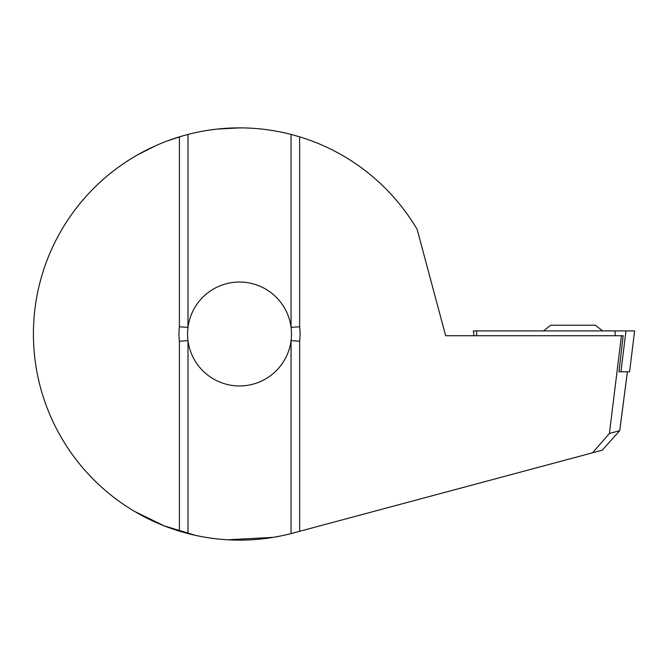 <?xml version="1.0" encoding="UTF-8"?>
<svg xmlns="http://www.w3.org/2000/svg" width="668" height="668" viewBox="0 0 668 668"><rect width="100%" height="100%" fill="white"/><g stroke="black" fill="none" stroke-linecap="round" stroke-linejoin="round"><path stroke-width="1" d="M543.435 330.911L550.733 325.241L595.397 325.241L602.695 330.911M473.963 335.72L473.378 330.911L634.6 330.911L629.582 371.792L618.977 371.792L623.16 335.72L621.44 335.72L609.425 433.44L592.583 452.795L299.648 531.285L299.648 341.198A60.546 60.546 0 0 0 299.648 326.802L299.648 136.84L291.056 134.418A206.128 206.128 0 0 0 239.528 127.872L217.058 129.099M615.345 330.911L618.727 330.911M239.528 127.872A206.128 206.128 0 0 0 187.992 134.418L179.408 136.84A206.128 206.128 0 0 0 179.408 531.16L179.408 341.198L187.992 340.663A51.962 51.962 0 0 0 291.056 340.663A51.962 51.962 0 0 0 239.528 282.038A51.962 51.962 0 0 0 187.992 340.663L187.992 533.582A206.128 206.128 0 0 0 291.056 533.582L299.648 531.285M621.44 335.72L445.648 335.72A206.128 206.128 0 0 1 445.648 335.72L417.183 229.475A206.128 206.128 0 0 0 299.648 136.84M213.334 129.542L210.854 129.876M179.408 531.16L187.992 533.582M179.408 341.198A60.546 60.546 0 0 1 179.408 326.802L179.408 136.84M627.394 371.792L619.712 430.685L602.244 450.207L592.583 452.795M627.402 371.792L619.72 430.693L609.425 433.44M291.056 533.582L291.056 340.663L299.648 341.198M187.992 134.418L187.992 327.337L179.408 326.802M299.648 326.802L291.056 327.337L291.056 134.418M615.311 335.72L614.986 330.911M476.827 335.72L476.501 330.911M620.939 371.792L625.949 330.911M629.582 371.792L634.6 330.911M292.876 533.106L289.536 533.966M273.337 537.331L227.821 539.794M241.991 127.889L227.178 128.248M217.426 129.066L210.754 129.893M182.498 135.921L167.384 140.915M156.162 145.482L137.324 154.993M130.252 159.226L125.116 162.541M134.644 511.446L163.977 525.783L195.357 535.335"/></g></svg>
